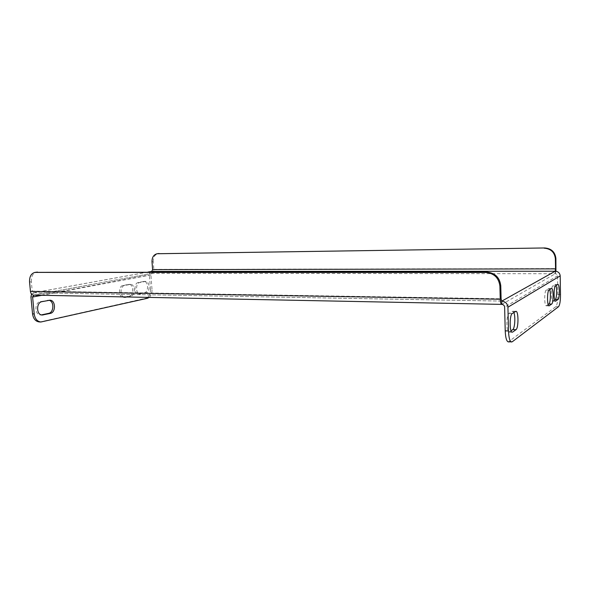 <?xml version="1.0" encoding="UTF-8"?>
<svg xmlns="http://www.w3.org/2000/svg" width="590" height="590" viewBox="0 0 590 590"><rect width="100%" height="100%" fill="white"/><g stroke="black" fill="none" stroke-linecap="round" stroke-linejoin="round"><path stroke-width="0.44" stroke-dasharray="2.95 2.21" d="M149.181 297.404C151.217 295.509 152.154 292.743 151.991 289.107L150.457 289.085L149.366 274.94C149.336 273.03 150.044 271.857 151.49 271.43M150.457 289.085C150.538 294.004 149.019 297.058 145.922 298.252L147.456 298.282M42.377 321.875L40.717 321.808L145.922 298.252M40.717 321.808L39.324 321.941M139.152 293.953L144.432 292.824C148.828 292.168 148.466 281.216 144.048 281.423L138.252 282.499C133.76 283.06 134.078 294.196 138.569 294.004L145.973 292.846C150.362 292.19 150 281.231 145.59 281.43L139.793 282.514C135.316 283.075 135.626 294.226 140.11 294.034L140.7 293.982M125.264 296.932L129.417 296.04C134.026 295.347 133.657 284.166 129.033 284.358L122.919 285.494C118.214 286.091 118.524 297.471 123.229 297.286L124.055 297.19M49.044 300.281L40.29 301.63C34.36 302.412 34.596 315.053 40.533 314.964L41.411 314.905M126.828 296.962L130.98 296.069C135.575 295.376 135.213 284.181 130.589 284.373L124.483 285.508C120.589 285.973 119.733 294.978 123.413 296.895M151.991 289.107L150.9 274.94L152.05 273.318L555.271 273.723C556.621 273.871 557.366 274.579 557.521 275.869L557.838 294.499C557.823 300.974 557.159 305.023 555.854 306.653L508.329 341.905M548.169 304.543L546.251 305.79C544.231 306.129 544.216 290.87 546.237 290.037L548.862 288.466L549.703 289.638M554.689 299.927L552.808 301.166C550.905 301.497 550.89 286.688 552.786 285.914L555.234 284.446L556.031 285.604M511.051 330.806L508.971 332.096C506.176 332.428 506.198 314.684 508.993 313.445L512.74 311.232L513.853 312.501M152.058 273.332L33.859 295.118M501.825 304.366L555.19 273.79L555.227 271.194M501.825 304.396L33.814 295.111L33.601 292.81L31.521 294.063M152.006 261.872L153.238 261.665L153.835 269.409C153.879 271.43 153.282 272.728 152.05 273.318L151.903 271.393M148.112 272.079L33.601 292.81M501.67 301.07L33.652 292.78L32.229 291.091L501.102 298.761M29.559 282.086L31.344 281.791L32.229 291.091M31.344 281.791C31.145 276.43 32.907 273.214 36.639 272.137M555.271 273.723L555.95 271.245M153.238 261.665C153.179 257.203 154.868 254.496 158.312 253.553M30.938 296.991L149.366 274.94M41.964 295.28L150.9 274.94M557.521 275.869L504.627 307.154M560.493 294.535L557.838 294.499M512.231 341.802L508.986 341.662M555.854 306.653L558.531 306.712M153.835 269.409L556.06 268.59M555.301 301.121L553.051 301.084M555.507 285.936L552.786 285.914M557.72 284.528L555.028 284.513M548.811 305.745L546.532 305.701M549.039 290.066L546.237 290.037M551.399 288.562L548.626 288.532M515.549 311.424L512.341 311.343M512.245 313.533L508.993 313.445M511.803 332.03L509.443 331.949M145.973 292.846L144.432 292.824M145.081 281.482L143.547 281.467M139.793 282.514L138.252 282.499M130.98 296.069L129.417 296.04M130.043 284.424L128.48 284.409M124.483 285.508L122.919 285.494M41.942 301.667L40.29 301.63M49.066 300.273L47.414 300.236M33.151 292.854L147.913 272.079M33.608 295.148L151.866 273.347M33.652 292.78L501.766 301.099M555.522 301.21L552.808 301.166M557.926 284.469L555.234 284.446M549.054 305.849L546.251 305.79M551.635 288.488L548.862 288.466M515.903 311.306L512.74 311.232M512.216 332.214L508.971 332.096M145.59 281.43L144.048 281.423M140.11 294.034L138.569 294.004M130.589 284.373L129.033 284.358M124.8 297.316L123.229 297.286M42.192 315.023L40.533 314.964M49.833 300.207L48.262 300.17"/><path stroke-width="0.89" d="M39.324 321.941L39.198 321.933C35.503 321.403 33.283 318.711 32.546 313.88L34.213 313.939C34.95 318.777 37.163 321.469 40.858 322.007L147.456 298.282L149.181 297.404M31.521 294.063L30.938 296.991L32.546 313.88M124.055 297.19L125.264 296.932M41.411 314.905L48.631 313.356C53.985 312.538 54.339 301.276 49.044 300.281M123.413 296.895L124.8 297.316L126.828 296.962M33.859 295.118L32.605 297.028L34.213 313.939M41.942 301.667C36.02 302.456 36.263 315.112 42.192 315.023L50.275 313.415C56.072 312.501 55.733 300.081 49.914 300.207L41.942 301.667M505.217 330.843L508.506 330.961L507.931 307.22C507.474 303.599 505.409 301.579 501.743 301.151L555.227 271.194C558.192 271.474 559.844 273.037 560.19 275.869L560.493 294.535C560.478 301.018 559.822 305.074 558.531 306.712L512.231 341.802L508.278 341.898C506.537 341.3 505.519 337.613 505.217 330.843L504.627 307.154C504.421 305.509 503.484 304.588 501.825 304.396L501.743 301.151M508.506 330.961C508.801 337.745 509.812 341.44 511.53 342.038M557.72 284.528L555.507 285.936C553.634 286.718 553.649 301.549 555.522 301.21L557.97 299.55C559.792 298.614 559.755 284.173 557.926 284.469L557.72 284.528M551.399 288.562L549.039 290.066C547.041 290.899 547.055 306.181 549.054 305.849L551.679 304.071C553.619 303.061 553.575 288.193 551.635 288.488L551.399 288.562M512.681 332.067L515.977 329.699C518.647 328.239 518.617 311.019 515.948 311.306L512.245 313.533C509.48 314.772 509.458 332.554 512.216 332.214L511.803 332.03M549.703 289.638C550.957 293.053 550.396 303.275 548.914 304.02L548.169 304.543M556.031 285.604C557.203 288.93 556.672 298.828 555.286 299.506L554.689 299.927M513.853 312.501C515.601 316.358 514.849 328.483 512.776 329.589L511.051 330.806M33.814 295.125L33.578 295.118C31.838 294.889 30.798 293.658 30.444 291.408L29.559 282.086C29.352 276.71 31.123 273.487 34.854 272.41L485.865 272.469L486.772 272.093L35.666 272.344M147.913 272.079L151.829 271.393M501.67 301.07L501.102 298.761L500.77 285.73L499.907 286.157L500.239 299.233C500.386 302.382 500.873 304.093 501.707 304.381L501.825 304.366M499.907 286.157C498.838 277.861 494.154 273.295 485.865 272.469M486.772 272.093C495.04 272.912 499.708 277.462 500.77 285.73M34.965 272.396L37.45 272.071M555.95 271.245L555.891 258.427L555.367 258.685L555.544 268.878L152.603 269.63L151.704 271.43L555.146 271.245L555.544 268.878M152.603 269.63L152.006 261.872C151.947 257.395 153.643 254.688 157.08 253.744L544.732 247.962C551.377 248.501 555.094 251.996 555.891 258.427M157.183 253.73L544.732 247.962M555.367 258.685C554.571 252.232 550.846 248.737 544.179 248.191M32.605 297.028L41.964 295.28M560.19 275.869L507.931 307.22M151.704 271.43L148.112 272.079M500.239 299.233L30.444 291.408M159.057 253.486L157.832 253.678M555.773 301.129L555.301 301.121M557.97 299.55L555.286 299.506M549.327 305.76L548.811 305.745M551.679 304.071L548.914 304.02M515.977 329.699L512.776 329.589M125.441 297.257L124.217 297.235M43.188 314.942L41.529 314.876M50.275 313.415L48.631 313.356M33.578 295.118L501.707 304.381M39.198 321.933L40.858 322.007"/></g></svg>
